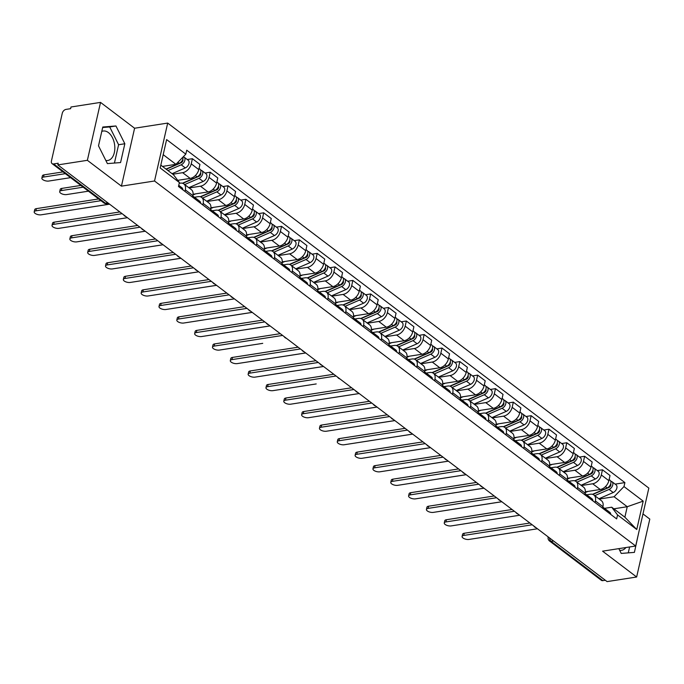 <?xml version="1.0" encoding="UTF-8"?>
<svg xmlns="http://www.w3.org/2000/svg" width="684" height="684" viewBox="0 0 684 684"><rect width="100%" height="100%" fill="white"/><g stroke="black" fill="none" stroke-linecap="round" stroke-linejoin="round"><path stroke-width="1.03" d="M625.894 547.542A14.911 9.225 -98.9 0 1 621.568 550.312A14.911 9.225 -98.9 0 1 619.67 550.295M101.779 131.413A14.911 9.225 -98.9 0 1 103.139 131.029A14.911 9.225 -98.9 0 1 108.423 132.593A14.911 9.225 -98.9 0 1 114.827 148.548A14.911 9.225 -98.9 0 1 107.73 160.501A14.911 9.225 -98.9 0 1 105.832 160.483M100.531 102.395L87.372 160.312L57.841 164.912L607.101 581.605L636.642 577.005L602.587 551.167L635.684 546.012L648.842 488.094L167.691 123.077L134.594 128.233L100.531 102.395L70.999 106.995L70.614 108.679L66.015 109.397A3.822 2.531 -52.8 0 0 62.278 113.236L51.42 161.022A3.822 2.531 -52.8 0 0 52.078 163.613A3.822 2.531 -52.8 0 0 53.617 163.938L105.387 203.216A3.822 2.368 81.1 0 0 106.747 203.618L108.499 203.345M636.642 577.005L649.8 519.088L642.977 513.915M87.372 160.312L121.436 186.151L154.533 180.995L635.684 546.012M57.841 164.912L58.217 163.228L53.617 163.938M605.323 580.254L602.886 580.63A3.822 2.531 127.2 0 1 601.339 580.306L549.568 541.027A3.822 2.531 -52.8 0 0 551.116 541.36L602.886 580.63M585.307 491.822L600.253 489.496A8.798 5.814 -52.8 0 0 608.846 480.664L610.017 475.517L602.467 469.797L601.304 474.944A8.798 5.814 127.2 0 1 592.712 483.776L581.4 485.537M595.396 500.944L602.937 506.673A8.798 5.814 -52.8 0 0 601.424 500.722L593.883 495.002A8.798 5.814 127.2 0 1 595.396 500.944L595.037 502.509M602.937 506.673L602.578 508.229M597.32 470.592L602.467 469.797M586.47 494.848L590.326 494.241A8.798 5.814 127.2 0 1 593.883 495.002M567.481 478.296L582.426 475.97A8.798 5.814 -52.8 0 0 591.019 467.138L592.182 461.991L584.64 456.271L583.469 461.418A8.798 5.814 127.2 0 1 574.876 470.25L563.573 472.011M584.752 494.703L585.111 493.147A8.798 5.814 -52.8 0 0 583.597 487.196L576.056 481.476A8.798 5.814 127.2 0 1 577.561 487.418L577.211 488.983M579.493 457.066L584.64 456.271M568.643 481.322L572.499 480.715A8.798 5.814 127.2 0 1 576.056 481.476M549.654 464.769L564.591 462.444A8.798 5.814 -52.8 0 0 573.183 453.612L574.355 448.465L566.814 442.745L565.642 447.892A8.798 5.814 127.2 0 1 557.05 456.724L545.746 458.485M566.925 481.177L567.275 479.621A8.798 5.814 -52.8 0 0 565.771 473.679L558.221 467.95A8.798 5.814 127.2 0 1 559.734 473.901L559.384 475.457M561.658 443.548L566.814 442.745M550.808 467.796L554.673 467.189A8.798 5.814 127.2 0 1 558.221 467.95M531.819 451.243L546.764 448.918A8.798 5.814 -52.8 0 0 555.357 440.086L556.528 434.938L548.987 429.219L547.816 434.366A8.798 5.814 127.2 0 1 539.223 443.198L527.911 444.959M549.098 467.651L549.449 466.095A8.798 5.814 -52.8 0 0 547.935 460.152L540.394 454.424A8.798 5.814 127.2 0 1 541.908 460.375L541.548 461.931M543.831 430.022L548.987 429.219M532.981 454.27L536.846 453.663A8.798 5.814 127.2 0 1 540.394 454.424M513.992 437.717L528.937 435.392A8.798 5.814 -52.8 0 0 537.53 426.559L538.701 421.412L531.152 415.692L529.989 420.84A8.798 5.814 127.2 0 1 521.396 429.672L510.084 431.433M531.263 454.133L531.622 452.569A8.798 5.814 -52.8 0 0 530.109 446.626L522.567 440.898A8.798 5.814 127.2 0 1 524.081 446.849L523.722 448.405M526.005 416.496L531.152 415.692M515.155 440.744L519.011 440.137A8.798 5.814 127.2 0 1 522.567 440.898M496.165 424.191L511.11 421.866A8.798 5.814 -52.8 0 0 519.703 413.042L520.866 407.886L513.325 402.166L512.154 407.313A8.798 5.814 127.2 0 1 503.561 416.146L492.258 417.907M513.436 440.607L513.795 439.043A8.798 5.814 -52.8 0 0 512.282 433.1L504.741 427.372A8.798 5.814 127.2 0 1 506.245 433.323L505.895 434.879M508.178 402.97L513.325 402.166M497.328 427.218L501.184 426.619A8.798 5.814 127.2 0 1 504.741 427.372M478.338 410.674L493.275 408.339A8.798 5.814 -52.8 0 0 501.868 399.516L503.039 394.36L495.498 388.64L494.327 393.787A8.798 5.814 127.2 0 1 485.734 402.619L474.431 404.381M495.609 427.081L495.96 425.516A8.798 5.814 -52.8 0 0 494.455 419.574L486.905 413.846A8.798 5.814 127.2 0 1 488.419 419.796L488.068 421.353M490.342 389.444L495.498 388.64M479.493 413.692L483.357 413.093A8.798 5.814 127.2 0 1 486.905 413.846M460.503 397.147L475.448 394.813A8.798 5.814 -52.8 0 0 484.041 385.99L485.212 380.834L477.671 375.114L476.5 380.261A8.798 5.814 127.2 0 1 467.907 389.093L456.596 390.855M477.783 413.555L478.133 411.99A8.798 5.814 -52.8 0 0 476.62 406.048L469.079 400.328A8.798 5.814 127.2 0 1 470.592 406.27L470.233 407.826M472.516 375.918L477.671 375.114M461.666 400.166L465.53 399.567A8.798 5.814 127.2 0 1 469.079 400.328M442.676 383.621L457.622 381.296A8.798 5.814 -52.8 0 0 466.214 372.464L467.386 367.308L459.836 361.588L458.673 366.735A8.798 5.814 127.2 0 1 450.081 375.567L438.769 377.329M459.947 400.029L460.306 398.464A8.798 5.814 -52.8 0 0 458.793 392.522L451.252 386.802A8.798 5.814 127.2 0 1 452.765 392.744L452.406 394.3M454.689 362.392L459.836 361.588M443.839 386.64L447.695 386.041A8.798 5.814 127.2 0 1 451.252 386.802M424.849 370.095L439.795 367.77A8.798 5.814 -52.8 0 0 448.388 358.938L449.55 353.782L442.009 348.062L440.838 353.209A8.798 5.814 127.2 0 1 432.245 362.041L420.942 363.803M442.12 386.503L442.48 384.938A8.798 5.814 -52.8 0 0 440.966 378.996L433.425 373.276A8.798 5.814 127.2 0 1 434.93 379.218L434.579 380.783M436.862 348.866L442.009 348.062M426.012 373.113L429.868 372.515A8.798 5.814 127.2 0 1 433.425 373.276M407.023 356.569L421.96 354.244A8.798 5.814 -52.8 0 0 430.552 345.411L431.724 340.256L424.183 334.536L423.011 339.692A8.798 5.814 127.2 0 1 414.418 348.515L403.115 350.276M424.294 372.977L424.644 371.412A8.798 5.814 -52.8 0 0 423.139 365.47L415.59 359.75A8.798 5.814 127.2 0 1 417.103 365.692L416.753 367.257M419.027 335.34L424.183 334.536M408.177 359.587L412.042 358.989A8.798 5.814 127.2 0 1 415.59 359.75M389.187 343.043L404.133 340.717A8.798 5.814 -52.8 0 0 412.726 331.885L413.897 326.73L406.356 321.01L405.184 326.165A8.798 5.814 127.2 0 1 396.592 334.989L385.28 336.75M406.467 359.451L406.818 357.886A8.798 5.814 -52.8 0 0 405.304 351.944L397.763 346.224A8.798 5.814 127.2 0 1 399.276 352.166L398.917 353.731M401.2 321.813L406.356 321.01M390.35 346.061L394.215 345.463A8.798 5.814 127.2 0 1 397.763 346.224M371.361 329.517L386.306 327.191A8.798 5.814 -52.8 0 0 394.899 318.359L396.07 313.212L388.521 307.484L387.358 312.639A8.798 5.814 127.2 0 1 378.765 321.463L367.453 323.224M388.632 345.924L388.991 344.36A8.798 5.814 -52.8 0 0 387.477 338.418L379.936 332.698A8.798 5.814 127.2 0 1 381.45 338.64L381.091 340.204M383.373 308.287L388.521 307.484M372.523 332.535L376.38 331.937A8.798 5.814 127.2 0 1 379.936 332.698M353.534 315.991L368.479 313.665A8.798 5.814 -52.8 0 0 377.072 304.833L378.235 299.686L370.694 293.958L369.522 299.113A8.798 5.814 127.2 0 1 360.93 307.945L349.627 309.698M370.805 332.398L371.164 330.834A8.798 5.814 -52.8 0 0 369.651 324.891L362.11 319.171A8.798 5.814 127.2 0 1 363.614 325.114L363.264 326.678M365.547 294.761L370.694 293.958M354.697 319.009L358.553 318.411A8.798 5.814 127.2 0 1 362.11 319.171M335.707 302.465L350.644 300.139A8.798 5.814 -52.8 0 0 359.237 291.307L360.408 286.16L352.867 280.431L351.696 285.587A8.798 5.814 127.2 0 1 343.103 294.419L331.8 296.181M352.978 318.872L353.329 317.308A8.798 5.814 -52.8 0 0 351.824 311.365L344.274 305.645A8.798 5.814 127.2 0 1 345.788 311.588L345.437 313.152M347.711 281.235L352.867 280.431M336.861 305.483L340.726 304.884A8.798 5.814 127.2 0 1 344.274 305.645M317.872 288.939L332.817 286.613A8.798 5.814 -52.8 0 0 341.41 277.781L342.581 272.634L335.04 266.905L333.869 272.061A8.798 5.814 127.2 0 1 325.276 280.893L313.965 282.654M335.151 305.346L335.502 303.79A8.798 5.814 -52.8 0 0 333.989 297.839L326.448 292.119A8.798 5.814 127.2 0 1 327.961 298.062L327.602 299.626M329.885 267.709L335.04 266.905M319.035 291.957L322.899 291.358A8.798 5.814 127.2 0 1 326.448 292.119M300.045 275.413L314.991 273.087A8.798 5.814 -52.8 0 0 323.583 264.255L324.755 259.108L317.205 253.379L316.042 258.535A8.798 5.814 127.2 0 1 307.449 267.367L296.138 269.128M317.316 291.82L317.675 290.264A8.798 5.814 -52.8 0 0 316.162 284.313L308.621 278.593A8.798 5.814 127.2 0 1 310.134 284.535L309.775 286.1M312.058 254.183L317.205 253.379M301.208 278.431L305.064 277.832A8.798 5.814 127.2 0 1 308.621 278.593M282.218 261.887L297.164 259.561A8.798 5.814 -52.8 0 0 305.757 250.729L306.919 245.582L299.378 239.862L298.207 245.009A8.798 5.814 127.2 0 1 289.614 253.841L278.311 255.602M299.489 278.294L299.849 276.738A8.798 5.814 -52.8 0 0 298.335 270.787L290.794 265.067A8.798 5.814 127.2 0 1 292.299 271.009L291.948 272.574M294.231 240.657L299.378 239.862M283.381 264.913L287.237 264.306A8.798 5.814 127.2 0 1 290.794 265.067M264.392 248.36L279.328 246.035A8.798 5.814 -52.8 0 0 287.921 237.203L289.093 232.056L281.551 226.336L280.38 231.483A8.798 5.814 127.2 0 1 271.787 240.315L260.484 242.076M281.663 264.768L282.013 263.212A8.798 5.814 -52.8 0 0 280.508 257.261L272.959 251.541A8.798 5.814 127.2 0 1 274.472 257.483L274.122 259.048M276.396 227.131L281.551 226.336M265.546 251.387L269.411 250.78A8.798 5.814 127.2 0 1 272.959 251.541M246.556 234.834L261.502 232.509A8.798 5.814 -52.8 0 0 270.094 223.677L271.266 218.529L263.725 212.81L262.553 217.957A8.798 5.814 127.2 0 1 253.961 226.789L242.649 228.55M263.836 251.242L264.186 249.686A8.798 5.814 -52.8 0 0 262.673 243.735L255.132 238.015A8.798 5.814 127.2 0 1 256.645 243.957L256.286 245.522M258.569 213.605L263.725 212.81M247.719 237.861L251.584 237.254A8.798 5.814 127.2 0 1 255.132 238.015M228.73 221.308L243.675 218.983A8.798 5.814 -52.8 0 0 252.268 210.15L253.439 205.003L245.889 199.283L244.727 204.43A8.798 5.814 127.2 0 1 236.134 213.263L224.822 215.024M246.001 237.716L246.36 236.16A8.798 5.814 -52.8 0 0 244.846 230.217L237.305 224.489A8.798 5.814 127.2 0 1 238.819 230.44L238.459 231.996M240.742 200.087L245.889 199.283M229.892 224.335L233.748 223.728A8.798 5.814 127.2 0 1 237.305 224.489M210.903 207.782L225.848 205.457A8.798 5.814 -52.8 0 0 234.441 196.624L235.604 191.477L228.063 185.757L226.891 190.904A8.798 5.814 127.2 0 1 218.299 199.737L206.995 201.498M228.174 224.198L228.533 222.633A8.798 5.814 -52.8 0 0 227.02 216.691L219.478 210.963A8.798 5.814 127.2 0 1 220.983 216.913L220.633 218.47M222.916 186.561L228.063 185.757M212.066 210.809L215.922 210.202A8.798 5.814 127.2 0 1 219.478 210.963M193.076 194.256L208.013 191.93A8.798 5.814 -52.8 0 0 216.606 183.098L217.777 177.951L210.236 172.231L209.065 177.378A8.798 5.814 127.2 0 1 200.472 186.21L189.169 187.972M210.347 210.672L210.698 209.107A8.798 5.814 -52.8 0 0 209.193 203.165L201.643 197.437A8.798 5.814 127.2 0 1 203.157 203.387L202.806 204.944M205.08 173.035L210.236 172.231M194.23 197.283L198.095 196.684A8.798 5.814 127.2 0 1 201.643 197.437M177.797 180.337L190.186 178.404A8.798 5.814 -52.8 0 0 198.779 169.581L199.95 164.425L192.409 158.705L191.238 163.852A8.798 5.814 127.2 0 1 182.645 172.684L172.787 174.223M192.52 197.146L192.871 195.581A8.798 5.814 -52.8 0 0 191.358 189.639L183.816 183.91A8.798 5.814 127.2 0 1 185.33 189.861L184.971 191.417M187.254 159.509L192.409 158.705M179.191 183.321L180.268 183.158A8.798 5.814 127.2 0 1 183.816 183.91M613.822 508.81L627.245 506.716L614.095 496.746L599.227 499.064M604.297 508.374L611.718 507.212L624.868 517.189L627.245 506.716L643.199 501.133L636.753 529.501L617.558 514.941L611.718 507.212M160.817 165.143L173.539 174.796L179.379 182.517L178.473 186.493L616.652 518.908L617.558 514.941M179.379 182.517L160.176 167.956L166.622 139.587L185.817 154.156L175.916 164.331L163.194 154.669M614.095 496.746L623.996 486.572L624.902 482.605L186.723 150.181L185.817 154.156M623.996 486.572L643.199 501.133M167.691 123.077L154.533 180.995M618.84 548.636L621.234 553.424L634.401 552.381L638.565 533.349M134.594 128.233L121.436 186.151M98.505 145.837L107.397 163.604L120.564 162.57L124.839 143.751L115.947 125.976L102.78 127.019L98.505 145.837M162.493 166.417L175.916 164.331M615.147 484.118L624.902 482.605M636.753 529.501L624.868 517.189M628.271 552.869L629.613 546.961M114.433 163.048L118.597 144.726L109.705 126.95L102.668 127.506M109.705 126.95L115.947 125.976M118.597 144.726L124.839 143.751M602.843 507.058L603.741 507.733A4.779 3.163 127.2 0 1 604.682 509.828M532.212 524.79L463.752 535.444A4.395 1.864 -167.2 0 0 462.093 536.47L462.589 534.272A4.395 1.864 12.8 0 1 464.248 533.255L529.895 523.029M604.485 508.759L604.69 508.793A4.779 3.163 127.2 0 1 605.682 509.204A4.779 3.163 127.2 0 1 606.622 511.299M605.682 509.204L609.795 512.333A4.779 3.163 127.2 0 1 610.735 514.419M462.093 536.47A4.395 1.864 -167.2 0 0 464.299 538.727A4.395 1.864 -167.2 0 0 469.01 539.437L537.462 528.775M592.84 494.438L609.068 487.376A2.291 1.513 -52.8 0 0 610.675 483.93M594.747 495.661L609.093 489.411A4.779 3.163 -52.8 0 0 612.548 485.623A4.779 3.163 -52.8 0 0 611.932 481.681A4.779 3.163 -52.8 0 0 610.744 481.245M598.859 498.781L613.215 492.531A4.779 3.163 -52.8 0 0 616.66 488.744A4.779 3.163 -52.8 0 0 616.045 484.802L611.932 481.681M608.016 487.461L609.299 487.256M476.149 505.724A4.395 1.864 -167.2 0 0 476.68 505.664L501.834 501.748M592.481 494.327L607.153 487.94A4.779 3.163 -52.8 0 0 610.598 484.152A4.779 3.163 -52.8 0 0 609.991 480.211L609.102 479.535M585.222 492.574L587.855 491.428M585.017 493.532L585.906 494.207A4.779 3.163 127.2 0 1 586.855 496.302M514.377 511.264L445.925 521.926A4.395 1.864 -167.2 0 0 444.267 522.944L444.762 520.746A4.395 1.864 12.8 0 1 446.421 519.729L512.059 509.503M586.65 495.233L586.863 495.267A4.779 3.163 127.2 0 1 587.855 495.686A4.779 3.163 127.2 0 1 588.796 497.772M587.855 495.686L591.968 498.807A4.779 3.163 127.2 0 1 592.908 500.893M444.267 522.944A4.395 1.864 -167.2 0 0 446.464 525.201A4.395 1.864 -167.2 0 0 451.184 525.91L519.635 515.249M567.19 480.006L568.079 480.681A4.779 3.163 127.2 0 1 569.02 482.776M496.55 497.738L428.099 508.4A4.395 1.864 -167.2 0 0 426.431 509.418L426.936 507.22A4.395 1.864 12.8 0 1 428.594 506.203L494.233 495.977M568.823 481.707L569.037 481.741A4.779 3.163 127.2 0 1 570.02 482.16A4.779 3.163 127.2 0 1 570.969 484.246M570.02 482.16L574.141 485.281A4.779 3.163 127.2 0 1 575.082 487.367M426.431 509.418A4.395 1.864 -167.2 0 0 428.637 511.675A4.395 1.864 -167.2 0 0 433.357 512.384L501.808 501.723M575.013 480.912L591.241 473.85A2.291 1.513 -52.8 0 0 592.848 470.404M576.92 482.134L591.267 475.884A4.779 3.163 -52.8 0 0 594.712 472.097A4.779 3.163 -52.8 0 0 594.105 468.155A4.779 3.163 -52.8 0 0 592.908 467.719M581.032 485.255L595.379 479.005A4.779 3.163 -52.8 0 0 598.833 475.218A4.779 3.163 -52.8 0 0 598.218 471.276L594.105 468.155M590.189 473.935L591.472 473.738M458.323 492.198A4.395 1.864 -167.2 0 0 458.853 492.138L484.007 488.222M574.654 480.801L589.326 474.414A4.779 3.163 -52.8 0 0 592.771 470.626A4.779 3.163 -52.8 0 0 592.164 466.685L591.275 466.009M567.387 479.048L570.029 477.902M557.186 467.386L573.414 460.323A2.291 1.513 -52.8 0 0 575.022 456.878M559.093 468.608L573.44 462.358A4.779 3.163 -52.8 0 0 576.886 458.571A4.779 3.163 -52.8 0 0 576.279 454.629A4.779 3.163 -52.8 0 0 575.082 454.193M563.206 471.729L577.553 465.479A4.779 3.163 -52.8 0 0 580.998 461.691A4.779 3.163 -52.8 0 0 580.391 457.75L576.279 454.629M572.363 460.409L573.637 460.212M440.487 478.672A4.395 1.864 -167.2 0 0 441.026 478.612L466.18 474.696M556.819 467.275L571.499 460.888A4.779 3.163 -52.8 0 0 574.945 457.1A4.779 3.163 -52.8 0 0 574.338 453.159L573.44 452.483M549.56 465.522L552.202 464.376M549.363 466.479L550.252 467.155A4.779 3.163 127.2 0 1 551.193 469.25M478.723 484.212L410.263 494.874A4.395 1.864 -167.2 0 0 408.604 495.891L409.109 493.694A4.395 1.864 12.8 0 1 410.768 492.677L476.406 482.451M550.996 468.181L551.21 468.215A4.779 3.163 127.2 0 1 552.193 468.634A4.779 3.163 127.2 0 1 553.134 470.72M552.193 468.634L556.306 471.755A4.779 3.163 127.2 0 1 557.255 473.841M408.604 495.891A4.395 1.864 -167.2 0 0 410.81 498.149A4.395 1.864 -167.2 0 0 415.521 498.858L483.981 488.196M531.528 452.953L532.426 453.629A4.779 3.163 127.2 0 1 533.366 455.724M460.896 470.686L392.436 481.348A4.395 1.864 -167.2 0 0 390.778 482.365L391.274 480.168A4.395 1.864 12.8 0 1 392.932 479.151L458.579 468.925M533.169 454.655L533.375 454.689A4.779 3.163 127.2 0 1 534.366 455.108A4.779 3.163 127.2 0 1 535.307 457.194M534.366 455.108L538.479 458.229A4.779 3.163 127.2 0 1 539.419 460.315M390.778 482.365A4.395 1.864 -167.2 0 0 392.984 484.623A4.395 1.864 -167.2 0 0 397.695 485.332L466.146 474.67M513.701 439.427L514.59 440.103A4.779 3.163 127.2 0 1 515.539 442.197M443.061 457.16L374.61 467.822A4.395 1.864 -167.2 0 0 372.951 468.839L373.447 466.642A4.395 1.864 12.8 0 1 375.106 465.624L440.744 455.407M515.334 441.129L515.548 441.163A4.779 3.163 127.2 0 1 516.54 441.582A4.779 3.163 127.2 0 1 517.48 443.668M516.54 441.582L520.652 444.703A4.779 3.163 127.2 0 1 521.593 446.789M372.951 468.839A4.395 1.864 -167.2 0 0 375.148 471.096A4.395 1.864 -167.2 0 0 379.868 471.806L448.319 461.144M539.351 453.86L555.579 446.797A2.291 1.513 -52.8 0 0 557.195 443.352M541.258 455.082L555.613 448.832A4.779 3.163 -52.8 0 0 559.059 445.045A4.779 3.163 -52.8 0 0 558.452 441.103A4.779 3.163 -52.8 0 0 557.255 440.667M545.37 458.203L559.726 451.962A4.779 3.163 -52.8 0 0 563.171 448.174A4.779 3.163 -52.8 0 0 562.564 444.224L558.452 441.103M554.536 446.883L555.81 446.686M422.661 465.146A4.395 1.864 -167.2 0 0 423.199 465.086L448.353 461.17M538.992 453.749L553.664 447.362A4.779 3.163 -52.8 0 0 557.118 443.574A4.779 3.163 -52.8 0 0 556.502 439.632L555.613 438.957M531.733 451.996L534.375 450.85M521.524 440.334L537.752 433.271A2.291 1.513 -52.8 0 0 539.36 429.826M523.431 441.556L537.778 435.306A4.779 3.163 -52.8 0 0 541.232 431.527A4.779 3.163 -52.8 0 0 540.616 427.577A4.779 3.163 -52.8 0 0 539.428 427.141M527.544 444.677L541.899 438.435A4.779 3.163 -52.8 0 0 545.345 434.648A4.779 3.163 -52.8 0 0 544.729 430.706L540.616 427.577M536.701 433.357L537.983 433.16M404.834 451.62A4.395 1.864 -167.2 0 0 405.364 451.56L430.518 447.644M521.165 440.222L535.837 433.836A4.779 3.163 -52.8 0 0 539.283 430.048A4.779 3.163 -52.8 0 0 538.676 426.106L537.786 425.431M513.906 438.47L516.54 437.324M503.698 426.807L519.926 419.745A2.291 1.513 -52.8 0 0 521.533 416.299M505.604 428.03L519.951 421.789A4.779 3.163 -52.8 0 0 523.397 418.001A4.779 3.163 -52.8 0 0 522.79 414.059A4.779 3.163 -52.8 0 0 521.593 413.615M509.717 431.151L524.064 424.909A4.779 3.163 -52.8 0 0 527.518 421.122A4.779 3.163 -52.8 0 0 526.902 417.18L522.79 414.059M518.874 419.831L520.156 419.634M387.007 438.093A4.395 1.864 -167.2 0 0 387.537 438.034L412.691 434.118M503.339 426.696L518.01 420.309A4.779 3.163 -52.8 0 0 521.456 416.522A4.779 3.163 -52.8 0 0 520.849 412.58L519.96 411.905M496.071 424.944L498.713 423.798M495.874 425.901L496.764 426.577A4.779 3.163 127.2 0 1 497.704 428.671M425.234 443.634L356.783 454.296A4.395 1.864 -167.2 0 0 355.116 455.313L355.62 453.116A4.395 1.864 12.8 0 1 357.279 452.098L422.917 441.881M497.507 427.603L497.721 427.637A4.779 3.163 127.2 0 1 498.704 428.056A4.779 3.163 127.2 0 1 499.653 430.142M498.704 428.056L502.826 431.176A4.779 3.163 127.2 0 1 503.766 433.263M355.116 455.313A4.395 1.864 -167.2 0 0 357.322 457.57A4.395 1.864 -167.2 0 0 362.041 458.28L430.493 447.627M485.871 413.29L502.099 406.219A2.291 1.513 -52.8 0 0 503.706 402.773M487.777 414.504L502.124 408.262A4.779 3.163 -52.8 0 0 505.57 404.475A4.779 3.163 -52.8 0 0 504.963 400.533A4.779 3.163 -52.8 0 0 503.766 400.089M491.89 417.625L506.237 411.383A4.779 3.163 -52.8 0 0 509.683 407.596A4.779 3.163 -52.8 0 0 509.076 403.654L504.963 400.533M501.047 406.305L502.321 406.108M369.172 424.567A4.395 1.864 -167.2 0 0 369.711 424.507L394.865 420.592M485.503 413.17L500.184 406.783A4.779 3.163 -52.8 0 0 503.629 402.996A4.779 3.163 -52.8 0 0 503.022 399.054L502.124 398.379M478.244 411.426L480.886 410.272M478.048 412.375L478.937 413.05A4.779 3.163 127.2 0 1 479.877 415.145M407.407 430.108L338.948 440.77A4.395 1.864 -167.2 0 0 337.289 441.787L337.793 439.59A4.395 1.864 12.8 0 1 339.452 438.572L405.09 428.355M479.681 414.077L479.894 414.111A4.779 3.163 127.2 0 1 480.878 414.53A4.779 3.163 127.2 0 1 481.818 416.616M480.878 414.53L484.99 417.65A4.779 3.163 127.2 0 1 485.939 419.737M337.289 441.787A4.395 1.864 -167.2 0 0 339.495 444.044A4.395 1.864 -167.2 0 0 344.206 444.754L412.666 434.101M468.036 399.764L484.263 392.693A2.291 1.513 -52.8 0 0 485.879 389.256M469.942 400.978L484.298 394.736A4.779 3.163 -52.8 0 0 487.743 390.949A4.779 3.163 -52.8 0 0 487.136 387.007A4.779 3.163 -52.8 0 0 485.939 386.563M474.055 404.099L488.41 397.857A4.779 3.163 -52.8 0 0 491.856 394.069A4.779 3.163 -52.8 0 0 491.249 390.128L487.136 387.007M483.22 392.778L484.494 392.582M351.345 411.041A4.395 1.864 -167.2 0 0 351.884 410.981L377.038 407.065M467.676 399.644L482.348 393.257A4.779 3.163 -52.8 0 0 485.802 389.47A4.779 3.163 -52.8 0 0 485.187 385.528L484.298 384.853M460.418 397.9L463.059 396.746M460.212 398.858L461.11 399.533A4.779 3.163 127.2 0 1 462.051 401.619M389.581 416.582L321.121 427.243A4.395 1.864 -167.2 0 0 319.462 428.261L319.958 426.064A4.395 1.864 12.8 0 1 321.617 425.046L387.264 414.829M461.854 400.55L462.059 400.585A4.779 3.163 127.2 0 1 463.051 401.004A4.779 3.163 127.2 0 1 463.991 403.09M463.051 401.004L467.163 404.124A4.779 3.163 127.2 0 1 468.104 406.219M319.462 428.261A4.395 1.864 -167.2 0 0 321.668 430.518A4.395 1.864 -167.2 0 0 326.379 431.228L394.83 420.574M450.209 386.238L466.437 379.167A2.291 1.513 -52.8 0 0 468.044 375.73M452.115 387.452L466.462 381.21A4.779 3.163 -52.8 0 0 469.917 377.423A4.779 3.163 -52.8 0 0 469.301 373.481A4.779 3.163 -52.8 0 0 468.113 373.036M456.228 390.573L470.583 384.331A4.779 3.163 -52.8 0 0 474.029 380.543A4.779 3.163 -52.8 0 0 473.422 376.602L469.301 373.481M465.385 379.252L466.668 379.056M333.518 397.515A4.395 1.864 -167.2 0 0 334.048 397.455L359.203 393.539M449.85 386.118L464.521 379.731A4.779 3.163 -52.8 0 0 467.967 375.943A4.779 3.163 -52.8 0 0 467.36 372.002L466.471 371.327M442.591 384.374L445.224 383.22M442.386 385.331L443.275 386.007A4.779 3.163 127.2 0 1 444.224 388.093M371.745 403.056L303.294 413.717A4.395 1.864 -167.2 0 0 301.635 414.735L302.131 412.546A4.395 1.864 12.8 0 1 303.79 411.52L369.428 401.303M444.019 387.024L444.232 387.058A4.779 3.163 127.2 0 1 445.224 387.477A4.779 3.163 127.2 0 1 446.165 389.564M445.224 387.477L449.337 390.598A4.779 3.163 127.2 0 1 450.277 392.693M301.635 414.735A4.395 1.864 -167.2 0 0 303.833 416.992A4.395 1.864 -167.2 0 0 308.552 417.702L377.004 407.048M432.382 372.712L448.61 365.641A2.291 1.513 -52.8 0 0 450.217 362.204M434.289 373.926L448.636 367.684A4.779 3.163 -52.8 0 0 452.081 363.897A4.779 3.163 -52.8 0 0 451.474 359.955A4.779 3.163 -52.8 0 0 450.277 359.51M438.401 377.046L452.748 370.805A4.779 3.163 -52.8 0 0 456.202 367.017A4.779 3.163 -52.8 0 0 455.587 363.076L451.474 359.955M447.558 365.726L448.841 365.53M315.692 383.989A4.395 1.864 -167.2 0 0 316.222 383.938L272.89 390.658A4.395 1.864 -167.2 0 1 268.179 389.94A4.395 1.864 -167.2 0 1 265.973 387.683L266.478 385.494A4.395 1.864 12.8 0 1 268.137 384.468L333.775 374.251M432.023 372.6L446.695 366.205A4.779 3.163 -52.8 0 0 450.14 362.417A4.779 3.163 -52.8 0 0 449.533 358.476L448.644 357.8M424.755 370.848L427.397 369.693M424.559 371.805L425.448 372.481A4.779 3.163 127.2 0 1 426.388 374.567M353.919 389.529L285.467 400.191A4.395 1.864 -167.2 0 0 283.8 401.209L284.305 399.02A4.395 1.864 12.8 0 1 285.963 397.994L351.602 387.777M426.192 373.498L426.406 373.532A4.779 3.163 127.2 0 1 427.389 373.951A4.779 3.163 127.2 0 1 428.338 376.046M427.389 373.951L431.51 377.072A4.779 3.163 127.2 0 1 432.45 379.167M283.8 401.209A4.395 1.864 -167.2 0 0 286.006 403.466A4.395 1.864 -167.2 0 0 290.726 404.184L359.177 393.522M406.732 358.279L407.621 358.955A4.779 3.163 127.2 0 1 408.562 361.041M408.365 359.972L408.579 360.006A4.779 3.163 127.2 0 1 409.562 360.425A4.779 3.163 127.2 0 1 410.503 362.52M409.562 360.425L413.675 363.546A4.779 3.163 127.2 0 1 414.624 365.641M336.092 376.003L267.632 386.665A4.395 1.864 -167.2 0 0 265.973 387.683M388.905 344.753L389.794 345.429A4.779 3.163 127.2 0 1 390.735 347.515M318.265 362.477L249.805 373.139A4.395 1.864 -167.2 0 0 248.147 374.157L248.643 371.968A4.395 1.864 12.8 0 1 250.301 370.942L315.948 360.724M390.538 346.446L390.744 346.48A4.779 3.163 127.2 0 1 391.735 346.899A4.779 3.163 127.2 0 1 392.676 348.994M391.735 346.899L395.848 350.02A4.779 3.163 127.2 0 1 396.788 352.115M248.147 374.157A4.395 1.864 -167.2 0 0 250.353 376.414A4.395 1.864 -167.2 0 0 255.064 377.132L323.515 366.47M371.07 331.227L371.959 331.902A4.779 3.163 127.2 0 1 372.908 333.989M300.43 348.951L231.979 359.613A4.395 1.864 -167.2 0 0 230.32 360.639L230.816 358.442A4.395 1.864 12.8 0 1 232.474 357.416L298.121 347.198M372.703 332.92L372.917 332.963A4.779 3.163 127.2 0 1 373.909 333.373A4.779 3.163 127.2 0 1 374.849 335.468M373.909 333.373L378.021 336.494A4.779 3.163 127.2 0 1 378.962 338.589M230.32 360.639A4.395 1.864 -167.2 0 0 232.517 362.888A4.395 1.864 -167.2 0 0 237.237 363.606L305.688 352.944M353.243 317.701L354.132 318.376A4.779 3.163 127.2 0 1 355.073 320.463M282.603 335.434L214.152 346.087A4.395 1.864 -167.2 0 0 212.485 347.113L212.989 344.916A4.395 1.864 12.8 0 1 214.648 343.898L280.286 333.672M354.876 319.394L355.09 319.437A4.779 3.163 127.2 0 1 356.073 319.847A4.779 3.163 127.2 0 1 357.022 321.942M356.073 319.847L360.194 322.968A4.779 3.163 127.2 0 1 361.135 325.062M212.485 347.113A4.395 1.864 -167.2 0 0 214.69 349.362A4.395 1.864 -167.2 0 0 219.41 350.08L262.733 343.359A4.395 1.864 -167.2 0 1 262.203 343.411M335.416 304.175L336.306 304.85A4.779 3.163 127.2 0 1 337.246 306.936M264.776 321.907L196.317 332.561A4.395 1.864 -167.2 0 0 194.658 333.587L195.162 331.389A4.395 1.864 12.8 0 1 196.821 330.372L262.459 320.146M337.05 305.876L337.263 305.91A4.779 3.163 127.2 0 1 338.247 306.321A4.779 3.163 127.2 0 1 339.187 308.416M338.247 306.321L342.359 309.442A4.779 3.163 127.2 0 1 343.308 311.536M194.658 333.587A4.395 1.864 -167.2 0 0 196.864 335.835A4.395 1.864 -167.2 0 0 201.575 336.554L270.035 325.892M414.555 359.185L430.783 352.115A2.291 1.513 -52.8 0 0 432.391 348.678M416.462 360.4L430.809 354.158A4.779 3.163 -52.8 0 0 434.254 350.37A4.779 3.163 -52.8 0 0 433.647 346.429A4.779 3.163 -52.8 0 0 432.45 345.984M420.574 363.529L434.921 357.279A4.779 3.163 -52.8 0 0 438.367 353.491A4.779 3.163 -52.8 0 0 437.76 349.55L433.647 346.429M429.732 352.2L431.005 352.003M297.856 370.463A4.395 1.864 -167.2 0 0 298.395 370.412L323.549 366.487M414.188 359.074L428.868 352.679A4.779 3.163 -52.8 0 0 432.314 348.891A4.779 3.163 -52.8 0 0 431.707 344.95L430.809 344.274M406.929 357.322L409.571 356.167M396.72 345.659L412.948 338.589A2.291 1.513 -52.8 0 0 414.564 335.151M398.627 346.882L412.982 340.632A4.779 3.163 -52.8 0 0 416.428 336.844A4.779 3.163 -52.8 0 0 415.821 332.903A4.779 3.163 -52.8 0 0 414.624 332.458M402.739 350.003L417.095 343.753A4.779 3.163 -52.8 0 0 420.54 339.965A4.779 3.163 -52.8 0 0 419.933 336.024L415.821 332.903M411.905 338.674L413.179 338.477M280.03 356.937A4.395 1.864 -167.2 0 0 280.568 356.886L305.722 352.97M396.361 345.548L411.033 339.153A4.779 3.163 -52.8 0 0 414.487 335.374A4.779 3.163 -52.8 0 0 413.871 331.424L412.982 330.748M389.102 343.796L391.744 342.641M378.893 332.133L395.121 325.062A2.291 1.513 -52.8 0 0 396.729 321.625M380.8 333.356L395.147 327.106A4.779 3.163 -52.8 0 0 398.601 323.318A4.779 3.163 -52.8 0 0 397.985 319.377A4.779 3.163 -52.8 0 0 396.797 318.932M384.912 336.477L399.268 330.227A4.779 3.163 -52.8 0 0 402.714 326.439A4.779 3.163 -52.8 0 0 402.106 322.497L397.985 319.377M394.069 325.148L395.352 324.951M378.534 332.022L393.206 325.635A4.779 3.163 -52.8 0 0 396.652 321.848A4.779 3.163 -52.8 0 0 396.045 317.906L395.155 317.231M371.275 330.269L373.909 329.115M361.067 318.607L377.294 311.545A2.291 1.513 -52.8 0 0 378.902 308.099M362.973 319.83L377.32 313.58A4.779 3.163 -52.8 0 0 380.766 309.792A4.779 3.163 -52.8 0 0 380.159 305.851A4.779 3.163 -52.8 0 0 378.962 305.406M367.086 322.951L381.433 316.701A4.779 3.163 -52.8 0 0 384.887 312.913A4.779 3.163 -52.8 0 0 384.271 308.971L380.159 305.851M376.243 311.63L377.525 311.425M244.376 329.885A4.395 1.864 -167.2 0 0 244.906 329.833L270.06 325.917M360.707 318.496L375.379 312.109A4.779 3.163 -52.8 0 0 378.825 308.322A4.779 3.163 -52.8 0 0 378.218 304.38L377.329 303.705M353.44 316.743L356.082 315.598M343.24 305.081L359.468 298.019A2.291 1.513 -52.8 0 0 361.075 294.573M345.146 306.304L359.493 300.054A4.779 3.163 -52.8 0 0 362.939 296.266A4.779 3.163 -52.8 0 0 362.332 292.325A4.779 3.163 -52.8 0 0 361.135 291.88M349.259 309.424L363.606 303.174A4.779 3.163 -52.8 0 0 367.051 299.387A4.779 3.163 -52.8 0 0 366.444 295.445L362.332 292.325M358.416 298.104L359.69 297.899M226.541 316.359A4.395 1.864 -167.2 0 0 227.079 316.307L252.234 312.391M342.872 304.97L357.552 298.583A4.779 3.163 -52.8 0 0 360.998 294.795A4.779 3.163 -52.8 0 0 360.391 290.854L359.493 290.178M335.613 303.217L338.255 302.072M325.404 291.555L341.632 284.493A2.291 1.513 -52.8 0 0 343.248 281.047M327.311 292.778L341.667 286.528A4.779 3.163 -52.8 0 0 345.112 282.74A4.779 3.163 -52.8 0 0 344.505 278.798A4.779 3.163 -52.8 0 0 343.308 278.354M331.424 295.898L345.779 289.648A4.779 3.163 -52.8 0 0 349.225 285.861A4.779 3.163 -52.8 0 0 348.618 281.919L344.505 278.798M340.589 284.578L341.863 284.373M208.714 302.841A4.395 1.864 -167.2 0 0 209.253 302.781L234.407 298.865M325.045 291.444L339.717 285.057A4.779 3.163 -52.8 0 0 343.171 281.269A4.779 3.163 -52.8 0 0 342.556 277.328L341.667 276.652M317.786 289.691L320.428 288.545M317.59 290.649L318.479 291.324A4.779 3.163 127.2 0 1 319.419 293.419M246.95 308.381L178.49 319.035A4.395 1.864 -167.2 0 0 176.831 320.061L177.327 317.863A4.395 1.864 12.8 0 1 178.986 316.846L244.633 306.62M319.223 292.35L319.428 292.384A4.779 3.163 127.2 0 1 320.42 292.795A4.779 3.163 127.2 0 1 321.36 294.889M320.42 292.795L324.532 295.916A4.779 3.163 127.2 0 1 325.473 298.01M176.831 320.061A4.395 1.864 -167.2 0 0 179.037 322.318A4.395 1.864 -167.2 0 0 183.748 323.028L252.199 312.366M307.578 278.029L323.806 270.967A2.291 1.513 -52.8 0 0 325.413 267.521M309.484 279.252L323.831 273.002A4.779 3.163 -52.8 0 0 327.285 269.214A4.779 3.163 -52.8 0 0 326.67 265.272A4.779 3.163 -52.8 0 0 325.481 264.828M313.597 282.372L327.952 276.122A4.779 3.163 -52.8 0 0 331.398 272.335A4.779 3.163 -52.8 0 0 330.791 268.393L326.67 265.272M322.754 271.052L324.036 270.847M190.887 289.315A4.395 1.864 -167.2 0 0 191.417 289.255L216.572 285.339M307.219 277.918L321.89 271.531A4.779 3.163 -52.8 0 0 325.336 267.743A4.779 3.163 -52.8 0 0 324.729 263.802L323.84 263.126M299.96 276.165L302.593 275.019M299.754 277.123L300.644 277.798A4.779 3.163 127.2 0 1 301.593 279.893M229.114 294.855L160.663 305.509A4.395 1.864 -167.2 0 0 159.004 306.535L159.5 304.337A4.395 1.864 12.8 0 1 161.159 303.32L226.806 293.094M301.387 278.824L301.601 278.858A4.779 3.163 127.2 0 1 302.593 279.269A4.779 3.163 127.2 0 1 303.534 281.363M302.593 279.269L306.706 282.398A4.779 3.163 127.2 0 1 307.646 284.484M159.004 306.535A4.395 1.864 -167.2 0 0 161.202 308.792A4.395 1.864 -167.2 0 0 165.921 309.501L234.373 298.84M289.751 264.503L305.979 257.44A2.291 1.513 -52.8 0 0 307.586 253.995M291.658 265.725L306.004 259.475A4.779 3.163 -52.8 0 0 309.45 255.688A4.779 3.163 -52.8 0 0 308.843 251.746A4.779 3.163 -52.8 0 0 307.646 251.31M295.77 268.846L310.117 262.596A4.779 3.163 -52.8 0 0 313.571 258.808A4.779 3.163 -52.8 0 0 312.956 254.867L308.843 251.746M304.927 257.526L306.21 257.321M173.061 275.789A4.395 1.864 -167.2 0 0 173.591 275.729L198.745 271.813M289.392 264.392L304.064 258.005A4.779 3.163 -52.8 0 0 307.509 254.217A4.779 3.163 -52.8 0 0 306.902 250.276L306.013 249.6M282.124 262.639L284.766 261.493M281.928 263.596L282.817 264.272A4.779 3.163 127.2 0 1 283.757 266.367M211.288 281.329L142.836 291.991A4.395 1.864 -167.2 0 0 141.169 293.008L141.673 290.811A4.395 1.864 12.8 0 1 143.332 289.794L208.971 279.568M283.561 265.298L283.774 265.332A4.779 3.163 127.2 0 1 284.758 265.751A4.779 3.163 127.2 0 1 285.707 267.837M284.758 265.751L288.879 268.872A4.779 3.163 127.2 0 1 289.819 270.958M141.169 293.008A4.395 1.864 -167.2 0 0 143.375 295.266A4.395 1.864 -167.2 0 0 148.095 295.975L216.546 285.313M271.924 250.977L288.152 243.914A2.291 1.513 -52.8 0 0 289.76 240.469M273.831 252.199L288.178 245.949A4.779 3.163 -52.8 0 0 291.623 242.162A4.779 3.163 -52.8 0 0 291.016 238.22A4.779 3.163 -52.8 0 0 289.819 237.784M277.943 255.32L292.29 249.07A4.779 3.163 -52.8 0 0 295.736 245.282A4.779 3.163 -52.8 0 0 295.129 241.341L291.016 238.22M287.1 244L288.374 243.803M155.225 262.263A4.395 1.864 -167.2 0 0 155.764 262.203L180.918 258.287M271.557 250.866L286.237 244.479A4.779 3.163 -52.8 0 0 289.683 240.691A4.779 3.163 -52.8 0 0 289.076 236.749L288.178 236.074M264.298 249.113L266.94 247.967M264.101 250.07L264.99 250.746A4.779 3.163 127.2 0 1 265.931 252.841M193.461 267.803L125.001 278.465A4.395 1.864 -167.2 0 0 123.342 279.482L123.847 277.285A4.395 1.864 12.8 0 1 125.505 276.268L191.144 266.042M265.734 251.772L265.948 251.806A4.779 3.163 127.2 0 1 266.931 252.225A4.779 3.163 127.2 0 1 267.872 254.311M266.931 252.225L271.044 255.346A4.779 3.163 127.2 0 1 271.993 257.432M123.342 279.482A4.395 1.864 -167.2 0 0 125.548 281.74A4.395 1.864 -167.2 0 0 130.259 282.449L198.719 271.787M254.089 237.451L270.317 230.388A2.291 1.513 -52.8 0 0 271.933 226.943M255.996 238.673L270.351 232.423A4.779 3.163 -52.8 0 0 273.797 228.636A4.779 3.163 -52.8 0 0 273.19 224.694A4.779 3.163 -52.8 0 0 271.993 224.258M260.108 241.794L274.464 235.544A4.779 3.163 -52.8 0 0 277.909 231.756A4.779 3.163 -52.8 0 0 277.302 227.815L273.19 224.694M269.274 230.474L270.548 230.277M137.398 248.737A4.395 1.864 -167.2 0 0 137.937 248.677L163.091 244.761M253.73 237.339L268.402 230.953A4.779 3.163 -52.8 0 0 271.856 227.165A4.779 3.163 -52.8 0 0 271.24 223.223L270.351 222.548M246.471 235.587L249.113 234.441M246.274 236.544L247.163 237.22A4.779 3.163 127.2 0 1 248.104 239.314M175.634 254.277L107.174 264.939A4.395 1.864 -167.2 0 0 105.516 265.956L106.011 263.759A4.395 1.864 12.8 0 1 107.67 262.742L173.317 252.516M247.907 238.246L248.112 238.28A4.779 3.163 127.2 0 1 249.104 238.699A4.779 3.163 127.2 0 1 250.045 240.785M249.104 238.699L253.217 241.82A4.779 3.163 127.2 0 1 254.157 243.906M105.516 265.956A4.395 1.864 -167.2 0 0 107.721 268.214A4.395 1.864 -167.2 0 0 112.433 268.923L180.892 258.261M236.262 223.924L252.49 216.862A2.291 1.513 -52.8 0 0 254.097 213.417M238.169 225.147L252.516 218.897A4.779 3.163 -52.8 0 0 255.97 215.109A4.779 3.163 -52.8 0 0 255.354 211.168A4.779 3.163 -52.8 0 0 254.166 210.732M242.281 228.268L256.637 222.018A4.779 3.163 -52.8 0 0 260.082 218.239A4.779 3.163 -52.8 0 0 259.475 214.289L255.354 211.168M251.438 216.948L252.721 216.751M119.572 235.211A4.395 1.864 -167.2 0 0 120.102 235.151L145.256 231.235M235.903 223.813L250.575 217.427A4.779 3.163 -52.8 0 0 254.021 213.639A4.779 3.163 -52.8 0 0 253.413 209.697L252.524 209.022M228.644 222.061L231.278 220.915M228.439 223.018L229.328 223.694A4.779 3.163 127.2 0 1 230.277 225.788M157.799 240.751L89.347 251.413A4.395 1.864 -167.2 0 0 87.689 252.43L88.185 250.233A4.395 1.864 12.8 0 1 89.843 249.215L155.49 238.99M230.072 224.72L230.286 224.754A4.779 3.163 127.2 0 1 231.278 225.173A4.779 3.163 127.2 0 1 232.218 227.259M231.278 225.173L235.39 228.294A4.779 3.163 127.2 0 1 236.331 230.38M87.689 252.43A4.395 1.864 -167.2 0 0 89.886 254.687A4.395 1.864 -167.2 0 0 94.606 255.397L163.057 244.735M218.435 210.398L234.663 203.336A2.291 1.513 -52.8 0 0 236.271 199.89M220.342 211.621L234.689 205.371A4.779 3.163 -52.8 0 0 238.135 201.592A4.779 3.163 -52.8 0 0 237.528 197.642A4.779 3.163 -52.8 0 0 236.331 197.206M224.455 214.742L238.802 208.5A4.779 3.163 -52.8 0 0 242.256 204.713A4.779 3.163 -52.8 0 0 241.64 200.771L237.528 197.642M233.612 203.422L234.894 203.225M101.745 221.684A4.395 1.864 -167.2 0 0 102.275 221.625L127.429 217.709M218.076 210.287L232.748 203.9A4.779 3.163 -52.8 0 0 236.194 200.113A4.779 3.163 -52.8 0 0 235.587 196.171L234.697 195.496M210.809 208.535L213.451 207.389M210.612 209.492L211.501 210.168A4.779 3.163 127.2 0 1 212.442 212.262M139.972 227.225L71.521 237.887A4.395 1.864 -167.2 0 0 69.853 238.904L70.358 236.707A4.395 1.864 12.8 0 1 72.017 235.689L137.655 225.463M212.245 211.194L212.459 211.228A4.779 3.163 127.2 0 1 213.442 211.647A4.779 3.163 127.2 0 1 214.391 213.733M213.442 211.647L217.563 214.767A4.779 3.163 127.2 0 1 218.504 216.854M69.853 238.904A4.395 1.864 -167.2 0 0 72.059 241.161A4.395 1.864 -167.2 0 0 76.779 241.871L145.23 231.209M200.609 196.872L216.837 189.81A2.291 1.513 -52.8 0 0 218.444 186.364M202.515 198.095L216.862 191.853A4.779 3.163 -52.8 0 0 220.308 188.066A4.779 3.163 -52.8 0 0 219.701 184.124A4.779 3.163 -52.8 0 0 218.504 183.68M206.628 201.216L220.975 194.974A4.779 3.163 -52.8 0 0 224.42 191.187A4.779 3.163 -52.8 0 0 223.813 187.245L219.701 184.124M215.785 189.895L217.059 189.699M83.91 208.158A4.395 1.864 -167.2 0 0 84.448 208.098L109.602 204.183M200.241 196.761L214.921 190.374A4.779 3.163 -52.8 0 0 218.367 186.587A4.779 3.163 -52.8 0 0 217.76 182.645L216.862 181.97M192.982 195.008L195.624 193.863M192.785 195.966L193.675 196.641A4.779 3.163 127.2 0 1 194.615 198.736M122.145 213.699L53.685 224.361A4.395 1.864 -167.2 0 0 52.027 225.378L52.531 223.181A4.395 1.864 12.8 0 1 54.19 222.163L119.828 211.946M194.418 197.667L194.632 197.702A4.779 3.163 127.2 0 1 195.615 198.121A4.779 3.163 127.2 0 1 196.556 200.207M195.615 198.121L199.728 201.241A4.779 3.163 127.2 0 1 200.677 203.328M52.027 225.378A4.395 1.864 -167.2 0 0 54.233 227.635A4.395 1.864 -167.2 0 0 58.944 228.345L127.404 217.692M182.773 183.346L199.001 176.284A2.291 1.513 -52.8 0 0 200.617 172.838M184.68 184.569L199.035 178.327A4.779 3.163 -52.8 0 0 202.481 174.54A4.779 3.163 -52.8 0 0 201.874 170.598A4.779 3.163 -52.8 0 0 200.677 170.154M188.793 187.69L203.148 181.448A4.779 3.163 -52.8 0 0 206.594 177.66A4.779 3.163 -52.8 0 0 205.987 173.719L201.874 170.598M197.958 176.369L199.232 176.173M83.157 187.194L61.363 190.588A4.395 1.864 -167.2 0 0 59.705 191.605A4.395 1.864 -167.2 0 0 61.902 193.863A4.395 1.864 -167.2 0 0 66.622 194.572L88.416 191.178M182.414 183.235L197.086 176.848A4.779 3.163 -52.8 0 0 200.54 173.061A4.779 3.163 -52.8 0 0 199.925 169.119L199.035 168.444M59.705 191.605L60.201 189.408A4.395 1.864 12.8 0 1 61.859 188.391L80.84 185.432M100.958 200.694L35.859 210.834A4.395 1.864 -167.2 0 0 34.2 211.852L34.696 209.655A4.395 1.864 12.8 0 1 36.363 208.637L98.641 198.941M178.618 185.868A4.779 3.163 127.2 0 1 178.729 186.681M178.738 185.313L181.901 187.715A4.779 3.163 127.2 0 1 182.842 189.801M34.2 211.852A4.395 1.864 -167.2 0 0 36.406 214.109A4.395 1.864 -167.2 0 0 41.117 214.819L109.577 204.165M166.246 169.264L181.174 162.758A2.291 1.513 -52.8 0 0 182.782 159.321M167.965 170.564L181.2 164.801A4.779 3.163 -52.8 0 0 184.654 161.014A4.779 3.163 -52.8 0 0 184.039 157.072A4.779 3.163 -52.8 0 0 183.329 156.713M172.077 173.685L185.321 167.922A4.779 3.163 -52.8 0 0 188.767 164.134A4.779 3.163 -52.8 0 0 188.16 160.193L184.039 157.072M180.123 162.843L181.405 162.647M65.331 173.668L43.537 177.062A4.395 1.864 -167.2 0 0 41.869 178.079A4.395 1.864 -167.2 0 0 44.075 180.337A4.395 1.864 -167.2 0 0 48.786 181.046L70.589 177.652M166.015 169.085L179.259 163.322A4.779 3.163 -52.8 0 0 182.97 157.081M41.869 178.079L42.374 175.882A4.395 1.864 12.8 0 1 44.032 174.865L63.014 171.906M182.645 172.684L190.186 178.404M200.472 186.21L208.013 191.93M218.299 199.737L225.848 205.457M236.134 213.263L243.675 218.983M253.961 226.789L261.502 232.509M271.787 240.315L279.328 246.035M289.614 253.841L297.164 259.561M307.449 267.367L314.991 273.087M325.276 280.893L332.817 286.613M343.103 294.419L350.644 300.139M360.93 307.945L368.479 313.665M378.765 321.463L386.306 327.191M396.592 334.989L404.133 340.717M414.418 348.515L421.96 354.244M432.245 362.041L439.795 367.77M450.081 375.567L457.622 381.296M467.907 389.093L475.448 394.813M485.734 402.619L493.275 408.339M503.561 416.146L511.11 421.866M521.396 429.672L528.937 435.392M539.223 443.198L546.764 448.918M557.05 456.724L564.591 462.444M574.876 470.25L582.426 475.97M592.712 483.776L600.253 489.496M203.157 203.387L210.698 209.107M220.983 216.913L228.533 222.633M238.819 230.44L246.36 236.16M256.645 243.957L264.186 249.686M274.472 257.483L282.013 263.212M292.299 271.009L299.849 276.738M310.134 284.535L317.675 290.264M327.961 298.062L335.502 303.79M345.788 311.588L353.329 317.308M363.614 325.114L371.164 330.834M381.45 338.64L388.991 344.36M399.276 352.166L406.818 357.886M417.103 365.692L424.644 371.412M434.93 379.218L442.48 384.938M452.765 392.744L460.306 398.464M470.592 406.27L478.133 411.99M488.419 419.796L495.96 425.516M506.245 433.323L513.795 439.043M524.081 446.849L531.622 452.569M541.908 460.375L549.449 466.095M559.734 473.901L567.275 479.621M577.561 487.418L585.111 493.147M185.33 189.861L192.871 195.581M209.065 177.378L216.606 183.098M226.891 190.904L234.441 196.624M244.727 204.43L252.268 210.15M262.553 217.957L270.094 223.677M280.38 231.483L287.921 237.203M298.207 245.009L305.757 250.729M316.042 258.535L323.583 264.255M333.869 272.061L341.41 277.781M351.696 285.587L359.237 291.307M369.522 299.113L377.072 304.833M387.358 312.639L394.899 318.359M405.184 326.165L412.726 331.885M423.011 339.692L430.552 345.411M440.838 353.209L448.388 358.938M458.673 366.735L466.214 372.464M476.5 380.261L484.041 385.99M494.327 393.787L501.868 399.516M512.154 407.313L519.703 413.042M529.989 420.84L537.53 426.559M547.816 434.366L555.357 440.086M565.642 447.892L573.183 453.612M583.469 461.418L591.019 467.138M601.304 474.944L608.846 480.664M191.238 163.852L198.779 169.581M549.491 537.898A3.822 2.368 81.1 0 0 551.116 541.36L553.553 540.976M107.824 202.84L105.387 203.216A3.822 2.531 -52.8 0 1 103.848 202.883A3.822 3.822 0 0 0 106.747 203.618M549.568 541.027A3.822 3.822 0 0 1 548.149 537.137A3.822 1.624 12.8 0 1 548.226 536.94M463.752 535.444L464.248 533.255M609.093 489.411L613.215 492.531M605.434 486.632L607.153 487.94M445.925 521.926L446.421 519.729M428.099 508.4L428.594 506.203M591.267 475.884L595.379 479.005M587.607 473.106L589.326 474.414M573.44 462.358L577.553 465.479M569.772 459.58L571.499 460.888M410.263 494.874L410.768 492.677M392.436 481.348L392.932 479.151M374.61 467.822L375.106 465.624M555.613 448.832L559.726 451.962M551.945 446.054L553.664 447.362M537.778 435.306L541.899 438.435M534.119 432.527L535.837 433.836M519.951 421.789L524.064 424.909M516.292 419.01L518.01 420.309M356.783 454.296L357.279 452.098M502.124 408.262L506.237 411.383M498.456 405.484L500.184 406.783M338.948 440.77L339.452 438.572M484.298 394.736L488.41 397.857M480.63 391.958L482.348 393.257M321.121 427.243L321.617 425.046M466.462 381.21L470.583 384.331M462.803 378.432L464.521 379.731M303.294 413.717L303.79 411.52M448.636 367.684L452.748 370.805M444.976 364.905L446.695 366.205M285.467 400.191L285.963 397.994M267.632 386.665L268.137 384.468M249.805 373.139L250.301 370.942M231.979 359.613L232.474 357.416M214.152 346.087L214.648 343.898M196.317 332.561L196.821 330.372M430.809 354.158L434.921 357.279M427.141 351.379L428.868 352.679M412.982 340.632L417.095 343.753M409.314 337.853L411.033 339.153M395.147 327.106L399.268 330.227M391.487 324.327L393.206 325.635M377.32 313.58L381.433 316.701M373.661 310.801L375.379 312.109M359.493 300.054L363.606 303.174M355.825 297.275L357.552 298.583M341.667 286.528L345.779 289.648M337.999 283.749L339.717 285.057M178.49 319.035L178.986 316.846M323.831 273.002L327.952 276.122M320.172 270.223L321.89 271.531M160.663 305.509L161.159 303.32M306.004 259.475L310.117 262.596M302.345 256.697L304.064 258.005M142.836 291.991L143.332 289.794M288.178 245.949L292.29 249.07M284.51 243.171L286.237 244.479M125.001 278.465L125.505 276.268M270.351 232.423L274.464 235.544M266.683 229.644L268.402 230.953M107.174 264.939L107.67 262.742M252.516 218.897L256.637 222.018M248.856 216.118L250.575 217.427M89.347 251.413L89.843 249.215M234.689 205.371L238.802 208.5M231.03 202.592L232.748 203.9M71.521 237.887L72.017 235.689M216.862 191.853L220.975 194.974M213.194 189.075L214.921 190.374M53.685 224.361L54.19 222.163M199.035 178.327L203.148 181.448M195.368 175.549L197.086 176.848M61.859 188.391L61.363 190.588M35.859 210.834L36.363 208.637M181.2 164.801L185.321 167.922M177.9 162.296L179.259 163.322M44.032 174.865L43.537 177.062M533.734 525.945A3.822 3.822 0 0 0 536.025 527.689M515.898 512.419A3.822 3.822 0 0 0 518.198 514.163M498.072 498.892A3.822 3.822 0 0 0 500.372 500.637M480.245 485.366A3.822 3.822 0 0 0 482.545 487.111M462.418 471.84A3.822 3.822 0 0 0 464.71 473.584M444.583 458.314A3.822 3.822 0 0 0 446.883 460.058M426.756 444.788A3.822 3.822 0 0 0 429.056 446.532M408.929 431.262A3.822 3.822 0 0 0 411.229 433.006M391.103 417.736A3.822 3.822 0 0 0 393.394 419.48M373.267 404.21A3.822 3.822 0 0 0 375.567 405.954M355.441 390.684A3.822 3.822 0 0 0 357.741 392.428M337.614 377.158A3.822 3.822 0 0 0 339.914 378.902M319.787 363.632A3.822 3.822 0 0 0 322.078 365.376M301.952 350.114A3.822 3.822 0 0 0 304.252 351.85M284.125 336.588A3.822 3.822 0 0 0 286.425 338.323M266.298 323.062A3.822 3.822 0 0 0 268.598 324.806M248.472 309.536A3.822 3.822 0 0 0 250.763 311.28M230.636 296.01A3.822 3.822 0 0 0 232.936 297.754M212.81 282.483A3.822 3.822 0 0 0 215.109 284.228M194.983 268.957A3.822 3.822 0 0 0 197.283 270.702M177.156 255.431A3.822 3.822 0 0 0 179.447 257.175M159.321 241.905A3.822 3.822 0 0 0 161.621 243.649M141.494 228.379A3.822 3.822 0 0 0 143.794 230.123M123.667 214.853A3.822 3.822 0 0 0 125.967 216.597M103.848 202.883L52.078 163.613"/></g></svg>
